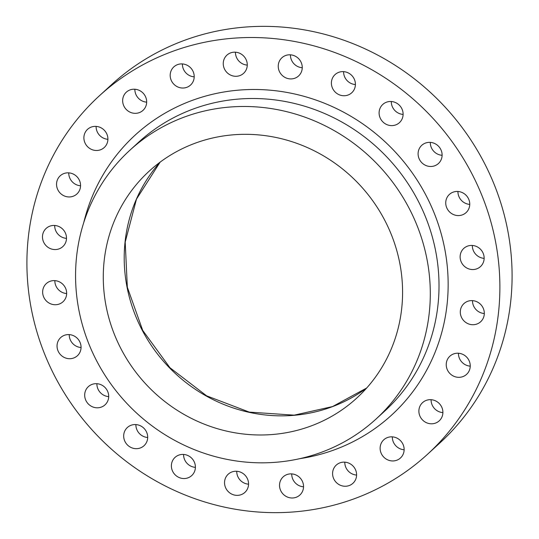 <?xml version="1.0" encoding="UTF-8"?>
<svg xmlns="http://www.w3.org/2000/svg" width="539" height="539" viewBox="0 0 539 539"><rect width="100%" height="100%" fill="white"/><g stroke="black" fill="none" stroke-linecap="round" stroke-linejoin="round"><path stroke-width="0.81" d="M248.553 484.177A12.336 11.723 47.6 0 1 236.749 471.268M238.15 495.328A12.336 11.723 47.6 0 1 225.733 487.997A12.336 11.723 47.6 0 1 228.219 474.199A12.336 11.723 47.6 0 1 234.943 471.281A12.336 11.723 47.6 0 1 247.361 478.612A12.336 11.723 47.6 0 1 244.874 492.41A12.336 11.723 47.6 0 1 238.15 495.328M195.394 467.353A12.336 11.723 47.6 0 1 183.59 454.444M184.992 478.504A12.336 11.723 47.6 0 1 172.574 471.174A12.336 11.723 47.6 0 1 175.06 457.375A12.336 11.723 47.6 0 1 181.784 454.458A12.336 11.723 47.6 0 1 194.202 461.788A12.336 11.723 47.6 0 1 191.716 475.587A12.336 11.723 47.6 0 1 184.992 478.504M147.693 437.486A12.336 11.723 47.6 0 1 135.889 424.584M137.29 448.643A12.336 11.723 47.6 0 1 124.873 441.306A12.336 11.723 47.6 0 1 127.359 427.515A12.336 11.723 47.6 0 1 134.083 424.597A12.336 11.723 47.6 0 1 146.5 431.928A12.336 11.723 47.6 0 1 144.014 445.726A12.336 11.723 47.6 0 1 137.29 448.643M108.696 396.616A12.336 11.723 47.6 0 1 96.892 383.707M98.293 407.767A12.336 11.723 47.6 0 1 85.876 400.437A12.336 11.723 47.6 0 1 88.362 386.638A12.336 11.723 47.6 0 1 95.086 383.721A12.336 11.723 47.6 0 1 107.504 391.051A12.336 11.723 47.6 0 1 105.017 404.85A12.336 11.723 47.6 0 1 98.293 407.767M81.059 347.52A12.336 11.723 47.6 0 1 69.248 334.611M70.656 358.671A12.336 11.723 47.6 0 1 58.239 351.34A12.336 11.723 47.6 0 1 60.718 337.542A12.336 11.723 47.6 0 1 67.442 334.625A12.336 11.723 47.6 0 1 79.86 341.955A12.336 11.723 47.6 0 1 77.38 355.753A12.336 11.723 47.6 0 1 70.656 358.671M66.661 293.546A12.336 11.723 47.6 0 1 54.857 280.637M56.258 304.697A12.336 11.723 47.6 0 1 43.841 297.366A12.336 11.723 47.6 0 1 46.327 283.568A12.336 11.723 47.6 0 1 53.051 280.651A12.336 11.723 47.6 0 1 65.468 287.988A12.336 11.723 47.6 0 1 62.982 301.779A12.336 11.723 47.6 0 1 56.258 304.697M66.492 238.373A12.336 11.723 47.6 0 1 54.688 225.47M56.09 249.523A12.336 11.723 47.6 0 1 43.672 242.193A12.336 11.723 47.6 0 1 46.159 228.401A12.336 11.723 47.6 0 1 52.883 225.484A12.336 11.723 47.6 0 1 65.3 232.814A12.336 11.723 47.6 0 1 62.814 246.606A12.336 11.723 47.6 0 1 56.09 249.523M80.56 185.766A12.336 11.723 47.6 0 1 68.756 172.857M70.158 196.917A12.336 11.723 47.6 0 1 57.74 189.587A12.336 11.723 47.6 0 1 60.227 175.788A12.336 11.723 47.6 0 1 66.951 172.871A12.336 11.723 47.6 0 1 79.368 180.201A12.336 11.723 47.6 0 1 76.882 194A12.336 11.723 47.6 0 1 70.158 196.917M107.908 139.298A12.336 11.723 47.6 0 1 96.104 126.389M97.505 150.448A12.336 11.723 47.6 0 1 85.088 143.118A12.336 11.723 47.6 0 1 87.574 129.32A12.336 11.723 47.6 0 1 94.298 126.409A12.336 11.723 47.6 0 1 106.715 133.739A12.336 11.723 47.6 0 1 104.229 147.531A12.336 11.723 47.6 0 1 97.505 150.448M146.669 102.147A12.336 11.723 47.6 0 1 134.865 89.238M136.266 113.298A12.336 11.723 47.6 0 1 123.849 105.967A12.336 11.723 47.6 0 1 126.335 92.169A12.336 11.723 47.6 0 1 133.059 89.252A12.336 11.723 47.6 0 1 145.476 96.582A12.336 11.723 47.6 0 1 142.99 110.38A12.336 11.723 47.6 0 1 136.266 113.298M194.202 76.841A12.336 11.723 47.6 0 1 182.398 63.932M183.799 87.992A12.336 11.723 47.6 0 1 171.382 80.661A12.336 11.723 47.6 0 1 173.868 66.863A12.336 11.723 47.6 0 1 180.592 63.946A12.336 11.723 47.6 0 1 193.009 71.276A12.336 11.723 47.6 0 1 190.523 85.074A12.336 11.723 47.6 0 1 183.799 87.992M247.266 65.104A12.336 11.723 47.6 0 1 235.462 52.195M236.864 76.255A12.336 11.723 47.6 0 1 224.446 68.925A12.336 11.723 47.6 0 1 226.932 55.126A12.336 11.723 47.6 0 1 233.656 52.209A12.336 11.723 47.6 0 1 246.074 59.539A12.336 11.723 47.6 0 1 243.588 73.338A12.336 11.723 47.6 0 1 236.864 76.255M302.251 67.732A12.336 11.723 47.6 0 1 290.447 54.823M291.848 78.883A12.336 11.723 47.6 0 1 279.431 71.552A12.336 11.723 47.6 0 1 281.917 57.754A12.336 11.723 47.6 0 1 288.641 54.843A12.336 11.723 47.6 0 1 301.058 62.174A12.336 11.723 47.6 0 1 298.572 75.965A12.336 11.723 47.6 0 1 291.848 78.883M355.41 84.556A12.336 11.723 47.6 0 1 343.606 71.647M345.007 95.706A12.336 11.723 47.6 0 1 332.59 88.376A12.336 11.723 47.6 0 1 335.076 74.577A12.336 11.723 47.6 0 1 341.8 71.66A12.336 11.723 47.6 0 1 354.217 78.99A12.336 11.723 47.6 0 1 351.731 92.789A12.336 11.723 47.6 0 1 345.007 95.706M403.111 114.416A12.336 11.723 47.6 0 1 391.307 101.514M392.709 125.574A12.336 11.723 47.6 0 1 380.291 118.236A12.336 11.723 47.6 0 1 382.778 104.445A12.336 11.723 47.6 0 1 389.502 101.527A12.336 11.723 47.6 0 1 401.919 108.858A12.336 11.723 47.6 0 1 399.433 122.656A12.336 11.723 47.6 0 1 392.709 125.574M442.108 155.293A12.336 11.723 47.6 0 1 430.304 142.384M431.705 166.443A12.336 11.723 47.6 0 1 419.288 159.113A12.336 11.723 47.6 0 1 421.774 145.314A12.336 11.723 47.6 0 1 428.498 142.397A12.336 11.723 47.6 0 1 440.915 149.727A12.336 11.723 47.6 0 1 438.429 163.526A12.336 11.723 47.6 0 1 431.705 166.443M303.538 486.805A12.336 11.723 47.6 0 1 291.734 473.896M293.135 497.955A12.336 11.723 47.6 0 1 280.718 490.625A12.336 11.723 47.6 0 1 283.204 476.833A12.336 11.723 47.6 0 1 289.928 473.916A12.336 11.723 47.6 0 1 302.345 481.246A12.336 11.723 47.6 0 1 299.859 495.038A12.336 11.723 47.6 0 1 293.135 497.955M356.602 475.068A12.336 11.723 47.6 0 1 344.798 462.159M346.2 486.218A12.336 11.723 47.6 0 1 333.782 478.888A12.336 11.723 47.6 0 1 336.269 465.09A12.336 11.723 47.6 0 1 342.993 462.172A12.336 11.723 47.6 0 1 355.41 469.509A12.336 11.723 47.6 0 1 352.924 483.301A12.336 11.723 47.6 0 1 346.2 486.218M404.135 449.762A12.336 11.723 47.6 0 1 392.331 436.853M393.733 460.912A12.336 11.723 47.6 0 1 381.316 453.582A12.336 11.723 47.6 0 1 383.802 439.784A12.336 11.723 47.6 0 1 390.526 436.866A12.336 11.723 47.6 0 1 402.943 444.197A12.336 11.723 47.6 0 1 400.457 457.995A12.336 11.723 47.6 0 1 393.733 460.912M442.896 412.611A12.336 11.723 47.6 0 1 431.092 399.702M432.494 423.762A12.336 11.723 47.6 0 1 420.076 416.431A12.336 11.723 47.6 0 1 422.563 402.633A12.336 11.723 47.6 0 1 429.287 399.716A12.336 11.723 47.6 0 1 441.704 407.046A12.336 11.723 47.6 0 1 439.218 420.844A12.336 11.723 47.6 0 1 432.494 423.762M470.244 366.143A12.336 11.723 47.6 0 1 458.44 353.234M459.841 377.293A12.336 11.723 47.6 0 1 447.424 369.963A12.336 11.723 47.6 0 1 449.91 356.171A12.336 11.723 47.6 0 1 456.634 353.254A12.336 11.723 47.6 0 1 469.051 360.584A12.336 11.723 47.6 0 1 466.565 374.376A12.336 11.723 47.6 0 1 459.841 377.293M484.312 313.53A12.336 11.723 47.6 0 1 472.508 300.627M473.909 324.687A12.336 11.723 47.6 0 1 461.492 317.356A12.336 11.723 47.6 0 1 463.978 303.558A12.336 11.723 47.6 0 1 470.702 300.641A12.336 11.723 47.6 0 1 483.119 307.971A12.336 11.723 47.6 0 1 480.633 321.77A12.336 11.723 47.6 0 1 473.909 324.687M469.752 204.389A12.336 11.723 47.6 0 1 457.941 191.48M459.349 215.539A12.336 11.723 47.6 0 1 446.932 208.209A12.336 11.723 47.6 0 1 449.411 194.411A12.336 11.723 47.6 0 1 456.135 191.493A12.336 11.723 47.6 0 1 468.553 198.824A12.336 11.723 47.6 0 1 466.073 212.622A12.336 11.723 47.6 0 1 459.349 215.539M484.143 258.363A12.336 11.723 47.6 0 1 472.339 245.454M473.741 269.513A12.336 11.723 47.6 0 1 461.323 262.183A12.336 11.723 47.6 0 1 463.809 248.385A12.336 11.723 47.6 0 1 470.534 245.467A12.336 11.723 47.6 0 1 482.951 252.798A12.336 11.723 47.6 0 1 480.465 266.596A12.336 11.723 47.6 0 1 473.741 269.513M229.237 107.093A182.243 173.187 47.6 0 1 412.638 215.371A182.243 173.187 47.6 0 1 375.926 419.133A182.243 173.187 47.6 0 1 276.622 462.213A182.243 173.187 47.6 0 1 93.227 353.941A182.243 173.187 47.6 0 1 129.933 150.179A182.243 173.187 47.6 0 1 229.237 107.093M272.923 434.468A153.77 146.13 47.6 0 1 118.182 343.114A153.77 146.13 47.6 0 1 149.155 171.186A153.77 146.13 47.6 0 1 232.942 134.838A153.77 146.13 47.6 0 1 387.682 226.198A153.77 146.13 47.6 0 1 356.71 398.119A153.77 146.13 47.6 0 1 272.923 434.468M231.81 38.336A242.988 230.921 47.6 0 1 476.335 182.701A242.988 230.921 47.6 0 1 427.393 454.39A242.988 230.921 47.6 0 1 294.981 511.828A242.988 230.921 47.6 0 1 50.457 367.463A242.988 230.921 47.6 0 1 99.398 95.78A242.988 230.921 47.6 0 1 231.81 38.336M99.398 95.78L111.607 84.61A242.988 230.921 47.6 0 1 244.019 27.172A242.988 230.921 47.6 0 1 488.543 171.537A242.988 230.921 47.6 0 1 439.602 443.22L427.393 454.39M375.926 419.133L384.651 411.156A182.243 173.187 -132.4 0 0 421.357 207.394A182.243 173.187 -132.4 0 0 237.962 99.115A182.243 173.187 -132.4 0 0 138.658 142.202L129.933 150.179M83.774 222.506A189.836 180.403 47.6 0 1 238.716 90.128A189.836 180.403 47.6 0 1 445.612 253.721A189.836 180.403 47.6 0 1 299.778 458.669M366.682 388.013A153.77 146.13 47.6 0 1 293.849 415.326A153.77 146.13 47.6 0 1 142.431 330.629A153.77 146.13 47.6 0 1 160.11 162.151L136.482 199.107L125.203 242.085L127.332 287.206L142.707 330.4L169.953 367.733L206.592 395.821L249.301 412.113L294.2 415.158L332.536 406.568L366.695 387.999"/></g></svg>
